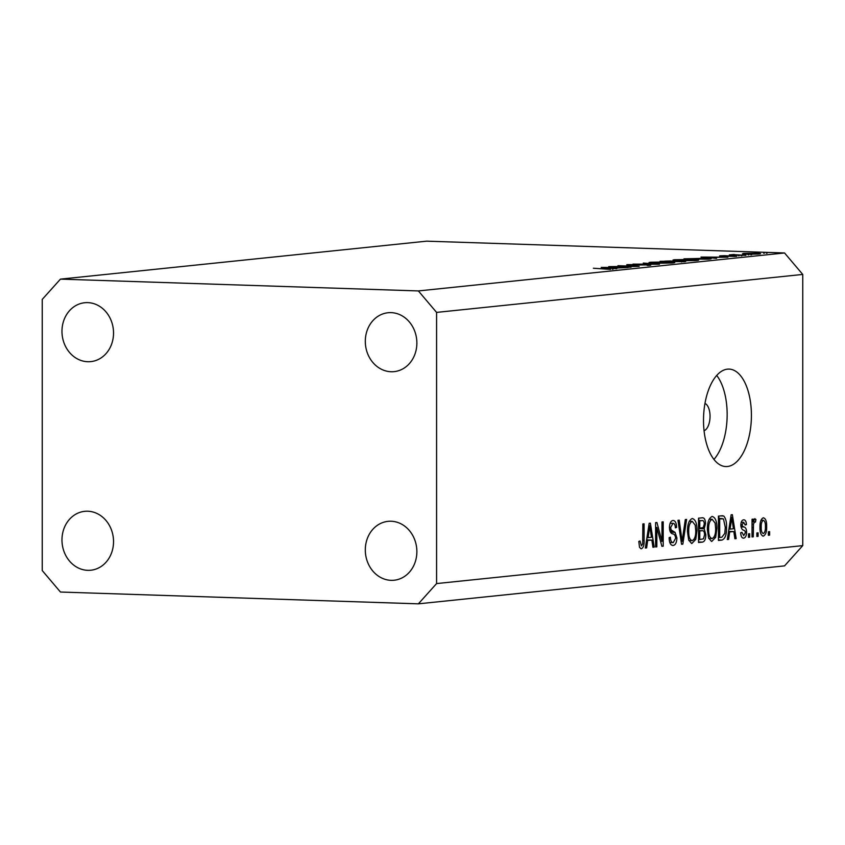 <?xml version="1.0" encoding="UTF-8"?>
<svg xmlns="http://www.w3.org/2000/svg" width="845" height="845" viewBox="0 0 845 845"><rect width="100%" height="100%" fill="white"/><g stroke="black" fill="none" stroke-linecap="round" stroke-linejoin="round"><path stroke-width="1.27" d="M704.075 430.728A13.932 6.834 91.9 0 0 710.043 416.321A13.932 6.834 91.9 0 0 704.973 403.414M703.505 420.314A48.756 23.913 91.9 0 0 725.855 466.556A48.756 23.913 91.9 0 0 751.416 415.349A48.756 23.913 91.9 0 0 729.066 369.096A48.756 23.913 91.9 0 0 703.505 420.314M713.94 459.416A48.756 23.913 91.9 0 0 727.154 414.546A48.756 23.913 91.9 0 0 716.718 375.444M365.304 549.937A29.607 25.741 -95.9 0 0 394.14 580.23A29.607 25.741 -95.9 0 0 416.87 551.637A29.607 25.741 -95.9 0 0 388.035 521.344A29.607 25.741 -95.9 0 0 365.304 549.937M61.97 539.934A29.607 25.741 -95.9 0 0 90.806 570.227A29.607 25.741 -95.9 0 0 113.536 541.634A29.607 25.741 -95.9 0 0 84.701 511.331A29.607 25.741 -95.9 0 0 61.97 539.934M61.97 331.325A29.607 25.741 -95.9 0 0 90.806 361.618A29.607 25.741 -95.9 0 0 113.536 333.025A29.607 25.741 -95.9 0 0 84.701 302.732A29.607 25.741 -95.9 0 0 61.97 331.325M365.304 341.338A29.607 25.741 -95.9 0 0 394.14 371.631A29.607 25.741 -95.9 0 0 416.87 343.038A29.607 25.741 -95.9 0 0 388.035 312.745A29.607 25.741 -95.9 0 0 365.304 341.338M436.58 583.578L418.381 603.837L784.551 565.875L802.75 545.616L802.75 274.435L436.58 312.396L436.58 583.578L802.75 545.616M418.381 603.837L60.449 592.028L42.25 570.565L42.25 299.383L60.449 279.125L426.619 241.163L784.551 252.972L802.75 274.435M614.357 266.682L631.035 267.231L608.727 266.64L633.581 266.344L617.938 265.689L639.169 266.386L614.357 266.83M647.629 265.499L646.383 264.918L629.567 265.087C626.652 264.96 625.987 264.802 627.56 264.612L647.481 264.812C650.808 264.96 651.579 265.14 649.805 265.362L648.347 265.467M650.766 265.15L649.805 265.362M626.715 264.802L627.56 264.971M629.62 264.696L630.55 265.108M659.438 264.284L632.989 264.126L654.864 264.147L643.277 263.059L659.438 264.284M673.064 262.943L655.678 263.239C649.182 262.975 647.502 262.637 650.639 262.225L668.163 261.929C674.648 262.182 676.275 262.531 673.064 262.943L674.764 262.584M649.002 262.573L650.639 262.225L650.639 262.943M697.009 260.461L679.634 260.756C673.138 260.492 671.458 260.154 674.595 259.732L692.118 259.447C698.604 259.7 700.23 260.049 697.009 260.461L698.72 260.102M672.958 260.091L674.595 259.732L674.595 260.461M716.571 258.359L701.012 257.07L727.925 257.186L718.187 257.26L712.757 257.831L716.571 258.359M767.123 253.151L766.352 253.204M764.355 253.204L763.584 253.162M60.449 279.125L418.381 290.933L784.551 252.972M746.779 254.176L742.47 253.87L743.241 253.437L755.842 253.236C760.5 253.426 761.651 253.669 759.306 253.965L746.779 254.176M742.47 253.87L743.241 253.437L743.241 253.975M760.574 253.701L759.306 253.965M751.617 254.767L750.846 254.81M748.85 254.81L748.078 254.767M733.946 254.662L745.892 255.317L729.298 254.915L733.713 254.503L734.77 254.609L733.629 255.063M741.942 255.771L741.171 255.813M739.174 255.813L738.403 255.771M722.042 256.193L720.183 255.824L724.64 255.665L736.079 256.373L722.042 256.193M719.57 255.95L720.183 256.088M722.095 255.887L723.045 256.215M736.798 256.225L736.079 256.373M734.115 256.5L733.164 256.077M704.677 258.179C711.289 258.433 712.705 258.75 708.913 259.151L683.975 258.834L704.677 258.327M711.152 258.76L708.913 259.151M684.492 261.686L660.019 261.327L682.285 261.094C685.929 261.253 686.668 261.443 684.492 261.686L685.728 261.432M616.755 268.71L601.207 267.421L628.12 267.527L612.942 268.171L616.755 268.71M610.238 269.375L593.37 268.235L610.639 269.354M613.185 269.069L612.361 269.238M656.84 527.46L656.84 546.831L655.604 546.968L655.604 522.622L656.924 522.485L661.973 541.36L661.973 521.967L663.219 521.84L663.219 546.176L661.888 546.314L656.84 527.46L655.604 527.417M672.388 545.437L673.138 545.458C670.613 545.405 669.282 542.807 669.134 537.663L670.381 537.209C670.539 540.768 671.49 542.564 673.243 542.606L675.662 538.191C675.292 535.392 674.299 533.966 672.673 533.892C670.719 533.448 669.652 531.336 669.441 527.544C669.62 523.245 670.782 520.9 672.916 520.509C675.197 520.499 676.422 522.801 676.602 527.407L675.356 527.85C675.239 524.819 674.447 523.319 672.958 523.351L670.687 527.47L671.078 529.899L675.06 532.361L676.908 537.98C676.687 542.596 675.43 545.088 673.138 545.458L672.726 545.469M669.81 542.501L673.243 542.606M673.233 523.351L670.117 523.266L673.233 523.351M686.605 519.411L682.834 544.138L681.545 544.275L677.965 520.309L679.243 520.171L682.116 541.37L685.306 519.548L686.605 519.411M691.569 543.462L688.696 540.029L687.492 531.811C687.344 524.587 688.928 520.15 692.235 518.513C695.488 519.443 697.062 523.446 696.977 530.533L695.752 539.395L691.854 543.483M711.479 541.391L708.606 537.969L707.402 529.741C707.254 522.516 708.839 518.091 712.145 516.443C715.398 517.372 716.972 521.376 716.887 528.463L715.662 537.336L711.765 541.423M729.647 532.012L728.601 539.395L727.313 539.532L731.136 514.795L732.351 514.668L736.175 538.614L734.886 538.74L733.83 531.579L728.474 531.98M769.615 531.663L769.615 535.138L768.369 535.276L768.369 531.79L769.615 531.663M762.845 536.1L763.32 536.11C760.965 535.413 759.845 532.477 759.972 527.291C759.835 522.115 760.954 518.946 763.32 517.784C765.654 518.439 766.764 521.312 766.658 526.414C766.827 531.674 765.707 534.906 763.32 536.11L763.046 536.121M758.102 532.857L758.102 536.332L756.866 536.469L756.866 532.984L758.102 532.857M754.754 518.672L755.926 519.495L755.462 522.073L754.617 521.84L753.508 524.027L753.286 536.839L752.039 536.966L752.039 519.263L753.286 519.136L753.286 521.957L754.828 518.672M755.462 522.073L754.786 521.84M749.705 533.734L749.705 537.209L748.459 537.336L748.459 533.86L749.705 533.734M743.082 538.128L743.653 538.149C741.899 538.149 740.907 536.353 740.685 532.772L741.931 532.318L743.737 535.614L745.353 532.699L745.068 531.125L743.896 530.269C742.163 530.016 741.149 528.315 740.843 525.157C741.002 521.819 741.921 520.045 743.6 519.823C745.269 519.707 746.209 521.302 746.441 524.587L745.195 525.03L743.642 522.347L742.09 524.671L742.48 526.108L743.875 526.974C745.543 527.227 746.452 528.949 746.6 532.139C746.462 535.825 745.48 537.821 743.653 538.149L743.336 538.159M743.832 522.347L741.234 522.263L743.832 522.347M721.82 515.756L723.721 516.01C725.792 518.344 726.721 522.104 726.531 527.312C726.742 534.494 725.221 538.751 721.968 540.082L718.44 540.451L718.44 516.115L722.581 515.735M702.248 517.795C704.255 517.605 705.353 519.527 705.533 523.573L704.191 528.812L705.839 534.61C705.744 539.342 704.529 541.846 702.216 542.131L698.53 542.511L698.53 518.175L702.66 517.774M647.671 540.515L646.626 547.898L645.337 548.025L649.161 523.298L650.375 523.171L654.199 547.106L652.91 547.243L651.854 540.082L646.499 540.473M640.922 548.743L639.517 547.233L638.799 541.434L640.045 540.99L641.439 545.902L642.686 543.937L642.844 523.953L644.091 523.815L644.091 540.335C644.334 544.919 643.425 547.718 641.387 548.754L641.123 548.764M418.381 290.933L436.58 312.396M768.369 535.096L769.615 535.138M765.412 526.372L766.658 526.414M760.965 520.224L763.288 520.309C761.757 521.376 761.07 523.657 761.218 527.153C761.07 530.745 761.778 532.889 763.352 533.575C764.873 532.498 765.559 530.206 765.422 526.72C765.559 523.139 764.852 520.995 763.288 520.309L760.965 520.235M759.972 527.111L761.218 527.153M756.866 536.29L758.102 536.332M752.039 536.797L753.286 536.839M752.039 521.914L753.286 521.957M753.983 519.432L755.926 519.495M752.039 523.974L753.508 524.027M752.039 527.618L753.286 527.66M748.459 537.166L749.705 537.209M745.153 524.544L746.441 524.587M740.854 524.629L742.09 524.671M740.875 526.055L742.48 526.108M745.322 532.096L746.6 532.139M727.334 539.353L728.601 539.395M728.77 530.058L728.992 531.42M734.854 538.561L736.175 538.614M728.559 531.41L733.83 531.579M731.189 521.935L730.059 529.128L733.428 528.78L731.738 517.267L731.189 521.935L730.038 521.893M728.918 529.097L730.059 529.128M730.756 517.235L731.738 517.267M718.44 539.966L721.968 540.082M720.436 515.904L723.721 516.01M718.44 516.538L719.401 518.481M725.285 527.269L726.531 527.312M718.894 537.452L718.44 538.286M719.686 518.83L719.686 537.473L721.82 537.251L724.809 533.396L725.285 527.407L723.478 518.914L718.44 518.788M718.44 537.431L719.686 537.473M718.44 518.503L722.359 518.587L718.44 518.45M715.641 528.421L716.887 528.463M713.919 537.272L715.662 537.336M712.155 519.295C709.62 520.604 708.448 524.058 708.638 529.657C708.564 534.906 709.726 537.874 712.134 538.571C714.606 537.304 715.778 533.945 715.641 528.516L715.123 523.076L712.155 519.295L709.166 519.189L712.155 519.295M707.402 529.614L708.638 529.657M708.807 538.476L712.134 538.571M698.53 518.862L699.142 520.531M704.276 523.53L705.533 523.573M698.53 528.621L704.191 528.812M698.53 528.991L699.322 530.639M704.593 534.568L705.839 534.61M698.984 539.511L698.53 540.451M699.776 520.89L699.776 528.157L703.198 527.576L704.286 524.101C704.128 521.28 703.293 520.14 701.815 520.678L698.53 520.847M698.53 528.114L699.776 528.157M698.53 520.52L702.512 520.647L698.53 520.573M699.776 531.009L699.776 539.543L703.452 538.856L704.593 534.758C704.466 531.727 703.621 530.396 702.068 530.766L698.53 530.966M698.53 539.501L699.776 539.543M698.53 530.618L702.533 530.745L698.53 530.649M695.731 530.491L696.977 530.533M694.009 539.342L695.752 539.395M692.245 521.354C689.71 522.664 688.538 526.129 688.728 531.716C688.654 536.966 689.816 539.934 692.224 540.642C694.696 539.363 695.868 536.015 695.731 530.586L695.213 525.136L692.245 521.354L689.245 521.259L692.245 521.354M687.492 531.674L688.728 531.716M688.897 540.536L692.224 540.642M681.514 544.096L682.834 544.138M681.102 541.339L682.116 541.37M675.324 527.364L676.602 527.407M669.441 527.428L670.687 527.47M669.641 529.857L671.078 529.899M670.497 532.213L675.06 532.361M675.662 537.938L676.908 537.98M655.604 546.789L656.84 546.831M660.558 541.318L661.973 541.36M661.836 546.123L663.219 546.176M645.358 547.856L646.626 547.898M646.795 538.561L647.016 539.923M652.879 547.064L654.199 547.106M646.594 539.913L651.854 540.082M649.213 530.428L648.083 537.631L651.453 537.283L649.763 525.77L649.213 530.428L648.062 530.396M646.943 537.589L648.083 537.631M648.78 525.727L649.763 525.77M642.844 540.293L644.091 540.335M757.395 254.113L757.395 253.901C759.19 253.68 758.314 253.489 754.775 253.342L744.234 254.049M747.867 254.208L758.345 254.049M745.142 253.5C743.41 253.732 744.318 253.922 747.867 254.06M715.44 257.25L705.216 257.197L715.44 257.545M687.217 258.95L708.543 259.193M708.363 259.214L703.6 258.295L687.217 258.802M694.791 260.64L694.791 260.397C697.569 260.049 696.312 259.774 691.041 259.552L676.824 259.806L675.451 260.535M680.7 260.788L696.269 260.535M676.824 259.806C674.173 260.144 675.461 260.429 680.7 260.64M664.73 261.137L670.793 261.432C672.958 261.263 672.821 261.105 670.381 260.968L664.73 261.137M670.793 261.675L670.793 261.432C672.958 261.263 672.821 261.105 670.381 260.968M672.969 261.506L681.672 261.686C683.89 261.506 683.732 261.348 681.207 261.2L672.969 261.506M681.672 261.982L681.672 261.686C683.89 261.506 683.732 261.348 681.207 261.2M670.835 263.122L670.835 262.879C673.613 262.531 672.366 262.256 667.085 262.034L652.868 262.288L651.495 263.017M656.745 263.27L672.314 263.017M652.868 262.288C650.217 262.626 651.506 262.911 656.745 263.122M615.625 267.601L605.411 267.548L615.625 267.897M740.991 526.879L743.875 526.974M698.53 542.004L702.216 542.131M680.542 537.547L681.64 537.578M670.022 531.23L672.979 531.325"/></g></svg>
